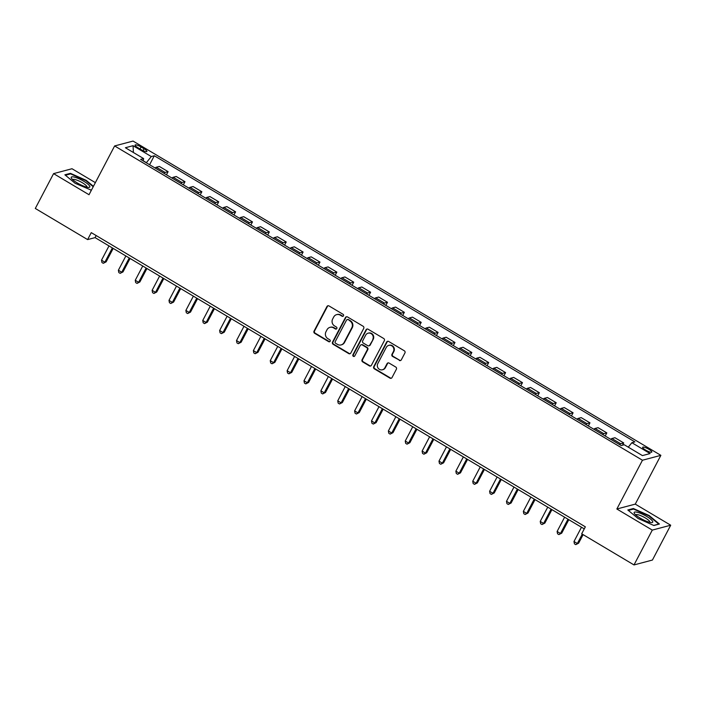 <?xml version="1.0" encoding="UTF-8"?>
<svg xmlns="http://www.w3.org/2000/svg" width="706" height="706" viewBox="0 0 706 706"><rect width="100%" height="100%" fill="white"/><g stroke="black" fill="none" stroke-linecap="round" stroke-linejoin="round"><path stroke-width="1.06" d="M343.504 315.829A1.112 1.05 -104.9 0 0 343.081 314.32L329.005 305.936A1.589 1.5 -104.9 0 0 326.957 306.519L314.038 331.132A1.589 1.5 -104.9 0 0 314.638 333.294L328.722 341.678A1.112 1.05 -104.9 0 0 330.152 341.272A1.112 1.05 -104.9 0 0 329.728 339.762L327.902 338.677A5.066 4.801 -104.9 0 1 325.96 331.776L327.037 329.72A5.066 4.801 -104.9 0 1 333.576 327.866L335.394 328.952A1.112 1.05 -104.9 0 0 336.824 328.546A1.112 1.05 -104.9 0 0 336.4 327.037L334.582 325.951A5.066 4.801 -104.9 0 1 332.641 319.05L333.717 317.003A5.066 4.801 -104.9 0 1 340.257 315.15L342.075 316.235A1.112 1.05 -104.9 0 0 343.504 315.829M648.823 449.245A5.163 1.147 27.7 0 0 642.663 447.269A5.163 1.147 27.7 0 0 645.637 450.093A5.163 1.147 27.7 0 0 651.806 452.069A5.163 1.147 27.7 0 0 648.823 449.245M399.269 360.431A1.589 1.5 -104.9 0 0 401.308 359.857L404.935 352.947A1.589 1.5 -104.9 0 0 404.335 350.794L388.697 341.483A1.589 1.5 -104.9 0 0 386.65 342.057L373.73 366.679A1.589 1.5 -104.9 0 0 374.33 368.832L389.968 378.142A1.589 1.5 -104.9 0 0 392.015 377.569L396.393 369.22A1.589 1.5 -104.9 0 0 395.784 367.067L389.094 363.078A1.589 1.5 -104.9 0 0 387.056 363.661L384.876 367.8A4.236 4.015 -104.9 0 1 378.187 368.232A4.236 4.015 -104.9 0 1 377.789 363.581L386.297 347.37A4.236 4.015 -104.9 0 1 392.995 346.937A4.236 4.015 -104.9 0 1 393.392 351.588L391.971 354.288A1.589 1.5 -104.9 0 0 392.58 356.451L399.764 360.298A1.589 1.5 -104.9 0 0 400.637 360.51M616.85 509L652.291 530.1L633.997 564.932L652.415 560.052L670.7 525.211L635.268 504.119L660.869 455.344L642.46 460.233L616.85 509L635.268 504.119M95.363 182.642L72.003 168.734L53.585 173.623L89.027 194.724L114.628 145.948L642.46 460.233M53.585 173.623L35.3 208.455L87.615 239.599L95.072 237.622L584.259 528.891M633.997 564.932L581.691 533.789L585.345 526.826L91.268 232.636L87.615 239.599M363.731 328.414A1.589 1.5 -104.9 0 0 363.122 326.251L347.484 316.941A1.589 1.5 -104.9 0 0 345.446 317.524L332.517 342.145A1.589 1.5 -104.9 0 0 333.126 344.299L348.764 353.609A1.589 1.5 -104.9 0 0 350.803 353.026L363.731 328.414M368.091 329.217L383.729 338.518A1.589 1.5 -104.9 0 1 384.338 340.68L371.409 365.302A1.589 1.5 -104.9 0 1 369.362 365.876L362.672 361.896A1.589 1.5 -104.9 0 1 362.063 359.733L367.305 349.752A1.589 1.5 -104.9 0 0 366.705 347.59L362.266 344.952A1.589 1.5 -104.9 0 0 360.219 345.534L354.765 355.921A1.112 1.05 -104.9 0 1 353.009 356.036A1.112 1.05 -104.9 0 1 352.903 354.818L366.052 329.79A1.589 1.5 -104.9 0 1 368.091 329.217M137.979 147.775L140.944 149.54A5.004 1.112 27.7 0 0 146.919 151.455A5.004 1.112 27.7 0 0 144.033 148.719L141.059 146.954A5.004 1.112 27.7 0 0 135.084 145.039A5.004 1.112 27.7 0 0 137.979 147.775M660.869 455.344L133.037 141.068L114.628 145.948M143.194 160.924L143.627 158.594L140.618 159.388L621.201 445.539L624.21 444.736L642.434 455.591L650.094 453.561L631.87 442.706L634.879 441.903L154.296 155.761L151.287 156.555L146.31 162.777M143.627 158.594L125.403 147.739L133.063 145.701L151.287 156.555M652.291 530.1L670.7 525.211M146.371 162.662L143.221 160.783M96.166 235.548L95.072 237.622M149.593 164.727L154.296 155.761M166.466 174.779L168.099 171.655L159.327 166.431L156.317 167.234A6.46 1.483 120.8 0 0 155.135 168.037M183.339 184.822L184.981 181.707L176.2 176.482L173.191 177.277A6.46 1.483 120.8 0 0 172.017 178.08M200.213 194.874L201.854 191.75L193.073 186.525L190.064 187.328A6.46 1.483 120.8 0 0 188.89 188.131M217.086 204.916L218.728 201.801L209.947 196.577L206.937 197.371A6.46 1.483 120.8 0 0 205.764 198.174M233.96 214.968L235.601 211.844L226.829 206.62L223.811 207.423A6.46 1.483 120.8 0 0 222.637 208.226M250.833 225.02L252.474 221.896L243.702 216.671L240.693 217.466A6.46 1.483 120.8 0 0 239.51 218.269M267.706 235.063L269.348 231.939L260.576 226.714L257.566 227.517A6.46 1.483 120.8 0 0 256.384 228.32M284.58 245.114L286.221 241.99L277.449 236.766L274.44 237.56A6.46 1.483 120.8 0 0 273.257 238.372M301.462 255.157L303.095 252.033L294.323 246.809L291.313 247.612A6.46 1.483 120.8 0 0 290.131 248.415M318.335 265.209L319.968 262.085L311.196 256.86L308.187 257.655A6.46 1.483 120.8 0 0 307.004 258.467M335.209 275.252L336.841 272.128L328.069 266.903L325.06 267.706A6.46 1.483 120.8 0 0 323.886 268.509M352.082 285.303L353.724 282.179L344.943 276.955L341.933 277.749A6.46 1.483 120.8 0 0 340.76 278.561M368.956 295.346L370.597 292.222L361.816 286.998L358.807 287.801A6.46 1.483 120.8 0 0 357.633 288.604M385.829 305.398L387.47 302.274L378.69 297.05L375.68 297.844A6.46 1.483 120.8 0 0 374.507 298.656M402.702 315.441L404.344 312.317L395.572 307.092L392.554 307.895A6.46 1.483 120.8 0 0 391.38 308.698M419.576 325.492L421.217 322.368L412.445 317.144L409.436 317.938A6.46 1.483 120.8 0 0 408.253 318.75M436.449 335.535L438.091 332.411L429.319 327.187L426.309 327.99A6.46 1.483 120.8 0 0 425.127 328.793M453.323 345.587L454.964 342.463L446.192 337.239L443.183 338.033A6.46 1.483 120.8 0 0 442 338.845M470.205 355.63L471.837 352.506L463.065 347.281L460.056 348.084A6.46 1.483 120.8 0 0 458.874 348.888M487.078 365.682L488.711 362.557L479.939 357.333L476.929 358.127A6.46 1.483 120.8 0 0 475.747 358.939M503.952 375.724L505.584 372.6L496.812 367.376L493.803 368.179A6.46 1.483 120.8 0 0 492.629 368.982M520.825 385.776L522.466 382.652L513.686 377.428L510.676 378.231A6.46 1.483 120.8 0 0 509.503 379.034M537.698 395.819L539.34 392.704L530.559 387.47L527.55 388.274A6.46 1.483 120.8 0 0 526.376 389.077M554.572 405.871L556.213 402.747L547.432 397.522L544.423 398.325A6.46 1.483 120.8 0 0 543.249 399.128M571.445 415.913L573.087 412.798L564.315 407.574L561.296 408.368A6.46 1.483 120.8 0 0 560.123 409.171M588.319 425.965L589.96 422.841L581.188 417.617L578.179 418.42A6.46 1.483 120.8 0 0 576.996 419.223M605.192 436.008L606.833 432.893L598.061 427.668L595.052 428.463A6.46 1.483 120.8 0 0 593.87 429.266M622.524 445.186L623.707 442.936L614.935 437.711L611.925 438.514A6.46 1.483 120.8 0 0 610.743 439.317M168.099 171.655L165.089 172.458A6.46 1.483 120.8 0 0 163.916 173.261M184.981 181.707L181.963 182.501A6.46 1.483 120.8 0 0 180.789 183.304M201.854 191.75L198.836 192.553A6.46 1.483 120.8 0 0 197.662 193.356M218.728 201.801L215.718 202.596A6.46 1.483 120.8 0 0 214.536 203.399M235.601 211.844L232.592 212.647A6.46 1.483 120.8 0 0 231.409 213.45M252.474 221.896L249.465 222.69A6.46 1.483 120.8 0 0 248.283 223.502M269.348 231.939L266.339 232.742A6.46 1.483 120.8 0 0 265.156 233.545M286.221 241.99L283.212 242.785A6.46 1.483 120.8 0 0 282.029 243.596M303.095 252.033L300.085 252.836A6.46 1.483 120.8 0 0 298.912 253.639M319.968 262.085L316.959 262.879A6.46 1.483 120.8 0 0 315.785 263.691M336.841 272.128L333.832 272.931A6.46 1.483 120.8 0 0 332.658 273.734M353.724 282.179L350.705 282.974A6.46 1.483 120.8 0 0 349.532 283.786M370.597 292.222L367.588 293.025A6.46 1.483 120.8 0 0 366.405 293.828M387.47 302.274L384.461 303.068A6.46 1.483 120.8 0 0 383.279 303.88M404.344 312.317L401.335 313.12A6.46 1.483 120.8 0 0 400.152 313.923M421.217 322.368L418.208 323.163A6.46 1.483 120.8 0 0 417.025 323.975M438.091 332.411L435.081 333.214A6.46 1.483 120.8 0 0 433.899 334.017M454.964 342.463L451.955 343.257A6.46 1.483 120.8 0 0 450.781 344.069M471.837 352.506L468.828 353.309A6.46 1.483 120.8 0 0 467.654 354.112M488.711 362.557L485.702 363.361A6.46 1.483 120.8 0 0 484.528 364.164M505.584 372.6L502.575 373.403A6.46 1.483 120.8 0 0 501.401 374.206M522.466 382.652L519.448 383.455A6.46 1.483 120.8 0 0 518.275 384.258M539.34 392.704L536.331 393.498A6.46 1.483 120.8 0 0 535.148 394.301M556.213 402.747L553.204 403.55A6.46 1.483 120.8 0 0 552.021 404.353M573.087 412.798L570.077 413.592A6.46 1.483 120.8 0 0 568.895 414.396M589.96 422.841L586.951 423.644A6.46 1.483 120.8 0 0 585.768 424.447M606.833 432.893L603.824 433.687A6.46 1.483 120.8 0 0 602.642 434.49M623.707 442.936L620.698 443.739A6.46 1.483 120.8 0 0 619.524 444.542M628.278 447.163L631.87 442.706M133.416 152.514L133.063 145.701M93.43 186.322L86.229 180.357L70.423 173.332L64.881 174.806L75.136 183.295L91.401 190.196M659.404 524.028L649.149 515.539L633.353 508.514L627.81 509.988L638.065 518.478L653.862 525.502L659.404 524.028M70.07 174.02L70.423 173.332M632.991 509.202L633.353 508.514M343.098 316.253A1.112 1.05 -104.9 0 1 342.569 316.103L340.751 315.017A5.066 4.801 -104.9 0 0 337.15 314.497L336.656 314.629M329.976 327.346L330.479 327.213A5.066 4.801 -104.9 0 1 334.07 327.734L335.897 328.82A1.112 1.05 -104.9 0 0 336.427 328.97M328.131 305.733A1.589 1.5 -104.9 0 0 327.46 306.386L314.532 330.999A1.589 1.5 -104.9 0 0 315.141 333.161L329.217 341.545A1.112 1.05 -104.9 0 0 329.746 341.686M346.62 316.738A1.589 1.5 -104.9 0 0 345.94 317.391L333.011 342.013A1.589 1.5 -104.9 0 0 333.62 344.166L349.258 353.477A1.589 1.5 -104.9 0 0 350.132 353.68M347.934 319.73A1.112 1.05 -104.9 0 0 346.505 320.136L335.165 341.739A1.112 1.05 -104.9 0 0 335.588 343.248L337.512 344.396A5.066 4.801 -104.9 0 0 344.051 342.542L351.8 327.769A5.066 4.801 -104.9 0 0 349.858 320.868L348.437 319.597A1.112 1.05 -104.9 0 0 347.652 319.483L347.149 319.615M341.104 344.916L341.607 344.784A5.066 4.801 -104.9 0 0 344.546 342.41L344.051 342.542M348.437 319.597L350.361 320.736A5.066 4.801 -104.9 0 1 352.303 327.637L344.546 342.41M361.137 344.784L361.64 344.652A1.589 1.5 -104.9 0 1 362.76 344.819L367.199 347.467A1.589 1.5 -104.9 0 1 367.808 349.62L362.566 359.601A1.589 1.5 -104.9 0 0 363.175 361.763L369.865 365.743A1.589 1.5 -104.9 0 0 370.729 365.955M367.217 329.005A1.589 1.5 -104.9 0 0 366.546 329.658L353.406 354.686A1.112 1.05 -104.9 0 0 354.359 356.345M372.75 339.392A4.236 4.015 -104.9 0 0 368.117 333.188A4.236 4.015 -104.9 0 0 365.655 335.173L362.663 340.883A1.589 1.5 -104.9 0 0 363.272 343.037L367.711 345.684A1.589 1.5 -104.9 0 0 369.75 345.102L373.245 339.259A4.236 4.015 -104.9 0 0 368.611 333.055L368.117 333.188M368.832 345.843L369.326 345.711A1.589 1.5 -104.9 0 0 370.244 344.969L369.75 345.102M373.245 339.259L370.244 344.969M388.759 345.384L389.253 345.252A4.236 4.015 -104.9 0 1 393.886 351.456L392.465 354.156A1.589 1.5 -104.9 0 0 393.074 356.318L399.764 360.298M382.423 369.785L382.917 369.653A4.236 4.015 -104.9 0 0 385.379 367.667L384.876 367.8M388.229 362.875A1.589 1.5 -104.9 0 0 387.55 363.528L385.379 367.667M387.823 341.272A1.589 1.5 -104.9 0 0 387.153 341.925L374.224 366.546A1.589 1.5 -104.9 0 0 374.833 368.7L390.471 378.01A1.589 1.5 -104.9 0 0 391.336 378.222M108.998 245.909L101.505 260.187L104.876 262.2L106.121 261.864L113.189 248.406M106.121 261.864L103.288 263.303L104.876 262.2L112.378 247.921M103.288 263.303L101.938 262.5L101.505 260.187M125.871 255.96L118.379 270.239L121.75 272.242L122.994 271.916L130.063 258.458M122.994 271.916L120.161 273.354L121.75 272.242L129.251 257.972M120.161 273.354L118.811 272.551L118.379 270.239M142.744 266.003L135.252 280.282L138.623 282.294L139.867 281.959L146.936 268.501M139.867 281.959L137.035 283.406L138.623 282.294L146.124 268.015M137.035 283.406L135.684 282.594L135.252 280.282M159.618 276.055L152.125 290.334L155.505 292.337L156.741 292.01L163.81 278.552M156.741 292.01L153.908 293.449L155.505 292.337L162.998 278.067M153.908 293.449L152.558 292.646L152.125 290.334M176.5 286.098L168.999 300.377L172.379 302.389L173.623 302.053L180.683 288.595M173.623 302.053L170.781 303.501L172.379 302.389L179.871 288.11M170.781 303.501L169.431 302.689L168.999 300.377M89.75 186.199A10.493 2.33 27.7 0 0 78.948 178.75A10.493 2.33 27.7 0 0 71.315 178.009A10.493 2.33 27.7 0 0 71.571 178.433A10.493 2.33 27.7 0 0 79.451 184.169A10.493 2.33 27.7 0 0 88.647 187.399A10.493 2.33 27.7 0 0 89.75 186.199M86.847 187.143A7.942 1.765 27.7 0 0 86.9 187.064A7.942 1.765 27.7 0 0 86.847 186.472A7.942 1.765 27.7 0 0 79.672 181.301A7.942 1.765 27.7 0 0 72.833 179.686A7.942 1.765 27.7 0 0 72.806 179.765M65.42 175.256L70.6 173.879L85.903 180.683L93.218 186.737M91.462 190.073L90.783 190.249M640.227 518.142A10.493 2.33 27.7 0 0 651.567 522.581A10.493 2.33 27.7 0 0 646.696 516.43A10.493 2.33 27.7 0 0 637.059 512.229A10.493 2.33 27.7 0 0 634.5 513.615A10.493 2.33 27.7 0 0 640.227 518.142M649.776 522.325A7.942 1.765 27.7 0 0 649.829 522.246A7.942 1.765 27.7 0 0 645.24 517.904A7.942 1.765 27.7 0 0 635.762 514.868A7.942 1.765 27.7 0 0 635.727 514.948M628.349 510.429L633.529 509.061L648.832 515.857L658.769 524.09L653.712 525.432M193.373 296.149L185.872 310.428L189.252 312.431L190.496 312.105L197.556 298.647M190.496 312.105L187.664 313.543L189.252 312.431L196.745 298.161M187.664 313.543L186.313 312.74L185.872 310.428M210.247 306.192L202.746 320.471L206.126 322.483L207.37 322.148L214.439 308.69M207.37 322.148L204.537 323.595L206.126 322.483L213.618 308.204M204.537 323.595L203.187 322.783L202.746 320.471M227.12 316.244L219.628 330.523L222.999 332.526L224.243 332.199L231.312 318.741M224.243 332.199L221.41 333.638L222.999 332.526L230.491 318.256M221.41 333.638L220.06 332.835L219.628 330.523M243.994 326.287L236.501 340.566L239.872 342.578L241.117 342.242L248.185 328.784M241.117 342.242L238.284 343.69L239.872 342.578L247.365 328.299M238.284 343.69L236.934 342.887L236.501 340.566M260.867 336.338L253.375 350.617L256.746 352.621L257.99 352.294L265.059 338.836M257.99 352.294L255.157 353.732L256.746 352.621L264.238 338.35M255.157 353.732L253.807 352.929L253.375 350.617M277.74 346.39L270.248 360.66L273.619 362.672L274.863 362.337L281.932 348.879M274.863 362.337L272.031 363.784L273.619 362.672L281.12 348.393M272.031 363.784L270.68 362.981L270.248 360.66M294.614 356.433L287.121 370.712L290.493 372.715L291.737 372.389L298.806 358.93M291.737 372.389L288.904 373.827L290.493 372.715L297.994 358.445M288.904 373.827L287.554 373.024L287.121 370.712M311.487 366.485L303.995 380.755L307.366 382.767L308.61 382.44L315.679 368.973M308.61 382.44L305.777 383.879L307.366 382.767L314.867 368.488M305.777 383.879L304.427 383.076L303.995 380.755M328.361 376.527L320.868 390.806L324.248 392.81L325.492 392.483L332.552 379.025M325.492 392.483L322.651 393.922L324.248 392.81L331.741 378.54M322.651 393.922L321.301 393.118L320.868 390.806M345.243 386.579L337.742 400.849L341.122 402.861L342.366 402.535L349.426 389.068M342.366 402.535L339.524 403.973L341.122 402.861L348.614 388.582M339.524 403.973L338.174 403.17L337.742 400.849M362.116 396.622L354.615 410.901L357.995 412.904L359.239 412.578L366.299 399.119M359.239 412.578L356.406 414.016L357.995 412.904L365.487 398.634M356.406 414.016L355.056 413.213L354.615 410.901M378.99 406.674L371.488 420.944L374.868 422.956L376.113 422.629L383.181 409.162M376.113 422.629L373.28 424.068L374.868 422.956L382.361 408.677M373.28 424.068L371.93 423.265L371.488 420.944M395.863 416.716L388.371 430.995L391.742 433.007L392.986 432.672L400.055 419.214M392.986 432.672L390.153 434.111L391.742 433.007L399.234 418.729M390.153 434.111L388.803 433.307L388.371 430.995M412.736 426.768L405.244 441.038L408.615 443.05L409.859 442.724L416.928 429.257M409.859 442.724L407.027 444.162L408.615 443.05L416.108 428.771M407.027 444.162L405.676 443.359L405.244 441.038M429.61 436.811L422.117 451.09L425.489 453.102L426.733 452.767L433.802 439.308M426.733 452.767L423.9 454.205L425.489 453.102L432.981 438.823M423.9 454.205L422.55 453.402L422.117 451.09M446.483 446.863L438.991 461.133L442.362 463.145L443.606 462.818L450.675 449.351M443.606 462.818L440.773 464.257L442.362 463.145L449.863 448.866M440.773 464.257L439.423 463.454L438.991 461.133M463.357 456.906L455.864 471.184L459.235 473.197L460.48 472.861L467.548 459.403M460.48 472.861L457.647 474.3L459.235 473.197L466.737 458.918M457.647 474.3L456.297 473.497L455.864 471.184M480.23 466.957L472.738 481.227L476.109 483.239L477.353 482.913L484.422 469.446M477.353 482.913L474.52 484.351L476.109 483.239L483.61 468.96M474.52 484.351L473.17 483.548L472.738 481.227M497.103 477L489.611 491.279L492.991 493.291L494.235 492.956L501.295 479.498M494.235 492.956L491.394 494.394L492.991 493.291L500.483 479.012M491.394 494.394L490.043 493.591L489.611 491.279M513.986 487.052L506.484 501.322L509.864 503.334L511.109 503.007L518.169 489.54M511.109 503.007L508.267 504.446L509.864 503.334L517.357 489.055M508.267 504.446L506.926 503.643L506.484 501.322M530.859 497.095L523.358 511.373L526.738 513.386L527.982 513.05L535.051 499.592M527.982 513.05L525.149 514.489L526.738 513.386L534.23 499.107M525.149 514.489L523.799 513.686L523.358 511.373M547.732 507.146L540.231 521.416L543.611 523.428L544.856 523.102L551.924 509.635M544.856 523.102L542.023 524.54L543.611 523.428L551.104 509.15M542.023 524.54L540.672 523.737L540.231 521.416M564.606 517.189L557.113 531.468L560.485 533.48L561.729 533.145L568.798 519.687M561.729 533.145L558.896 534.583L560.485 533.48L567.977 519.201M558.896 534.583L557.546 533.78L557.113 531.468M581.479 527.241L573.987 541.511L577.358 543.523L578.602 543.196L583.103 534.627M578.602 543.196L575.769 544.635L577.358 543.523L582.282 534.142M575.769 544.635L574.419 543.832L573.987 541.511M165.089 172.458L156.317 167.234M181.963 182.501L173.191 177.277M198.836 192.553L190.064 187.328M215.718 202.596L206.937 197.371M232.592 212.647L223.811 207.423M249.465 222.69L240.693 217.466M266.339 232.742L257.566 227.517M283.212 242.785L274.44 237.56M300.085 252.836L291.313 247.612M316.959 262.879L308.187 257.655M333.832 272.931L325.06 267.706M350.705 282.974L341.933 277.749M367.588 293.025L358.807 287.801M384.461 303.068L375.68 297.844M401.335 313.12L392.554 307.895M418.208 323.163L409.436 317.938M435.081 333.214L426.309 327.99M451.955 343.257L443.183 338.033M468.828 353.309L460.056 348.084M485.702 363.361L476.929 358.127M502.575 373.403L493.803 368.179M519.448 383.455L510.676 378.231M536.331 393.498L527.55 388.274M553.204 403.55L544.423 398.325M570.077 413.592L561.296 408.368M586.951 423.644L578.179 418.42M603.824 433.687L595.052 428.463M620.698 443.739L611.925 438.514M140 148.975L141.059 146.954M143.027 150.634L144.033 148.719M340.751 315.017L340.257 315.15M335.897 328.82L335.394 328.952M334.07 327.734L333.576 327.866M329.217 341.545L328.722 341.678M315.141 333.161L314.638 333.294M314.532 330.999L314.038 331.132M327.46 306.386L326.957 306.519M342.569 316.103L342.075 316.235M349.258 353.477L348.764 353.609M333.62 344.166L333.126 344.299M333.011 342.013L332.517 342.145M345.94 317.391L345.446 317.524M352.303 327.637L351.8 327.769M350.361 320.736L349.858 320.868M369.865 365.743L369.362 365.876M363.175 361.763L362.672 361.896M362.566 359.601L362.063 359.733M367.808 349.62L367.305 349.752M367.199 347.467L366.705 347.59M362.76 344.819L362.266 344.952M353.406 354.686L352.903 354.818M366.546 329.658L366.052 329.79M393.074 356.318L392.58 356.451M392.465 354.156L391.971 354.288M393.886 351.456L393.392 351.588M387.55 363.528L387.056 363.661M390.471 378.01L389.968 378.142M374.833 368.7L374.33 368.832M374.224 366.546L373.73 366.679M387.153 341.925L386.65 342.057"/></g></svg>
